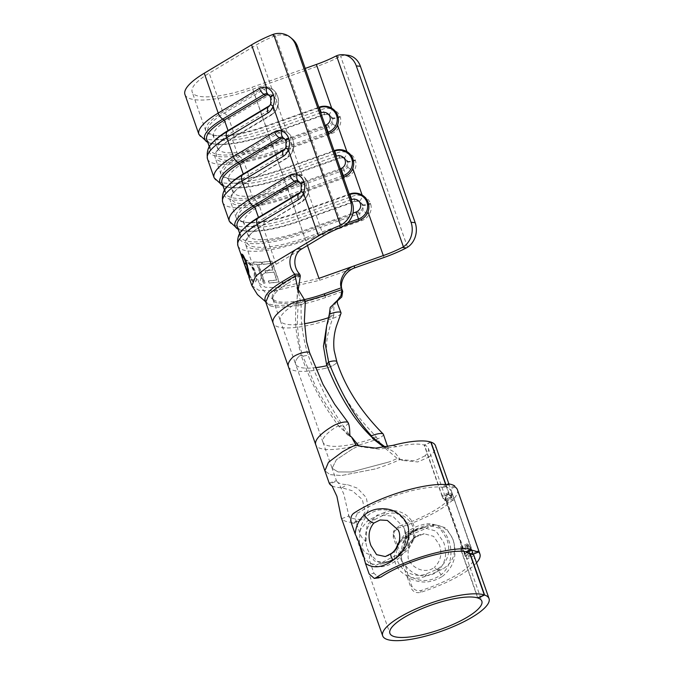 <?xml version="1.0" encoding="UTF-8"?>
<svg xmlns="http://www.w3.org/2000/svg" width="674" height="674" viewBox="0 0 674 674"><rect width="100%" height="100%" fill="white"/><g stroke="black" fill="none" stroke-linecap="round" stroke-linejoin="round"><path stroke-width="0.51" stroke-dasharray="3.37 2.53" d="M398.351 530.278A19.099 19.099 0 0 1 385.309 556.564L391.56 553.455C398.747 547.499 401.182 540.203 398.856 531.55M351.499 523.538L356.335 522.931L360.034 533.496C361.138 536.951 363.118 539.52 365.982 541.205A7.178 5.384 52.3 0 0 362.561 548.451A7.178 5.384 52.3 0 0 370.557 554.255C369.066 556.497 368.973 559.327 370.279 562.756L373.977 573.313L369.141 573.919M365.982 541.205L367.001 525.147L377.398 514.869L392.748 516.115L403.819 527.523L404.611 529.494L405.782 539.84L402.412 549.917L395.385 558.08L386.724 562.504L377.448 561.484L370.557 554.255M442.27 576.43L443.138 575.807C454.065 566.505 457.452 554.71 453.299 540.413C448.033 527.675 438.766 522.67 425.488 525.4L412.294 530.674C405.099 534.929 399.994 540.632 396.969 547.802L407.222 577.062C419.169 583.886 430.854 583.676 442.27 576.43A9.933 2.342 53.2 0 0 434.241 567.457C425.294 574.501 411.089 568.131 408.09 557.861L408.158 546.075L415.791 536.824L424.241 533.774L433.609 536.352L439.406 544.853C442.439 553.733 440.712 561.265 434.241 567.457M407.964 575.116L405.605 565.756A7.178 1.525 74.2 0 1 403.574 564.256A7.178 1.525 74.2 0 1 402.437 561.535A7.178 1.525 74.2 0 1 400.904 554.845A7.178 1.525 74.2 0 1 401.03 552.705C400.011 551.618 398.907 549.335 397.719 545.856C402.353 534.431 410.803 527.346 423.078 524.608C447.435 517.244 461.825 558.662 440.729 575.015C430.054 582.311 419.135 582.344 407.964 575.116L411.662 585.681C413.566 589.817 416.793 591.401 421.343 590.424A56.355 15.055 160.7 0 0 443.163 581.948A56.355 15.055 160.7 0 0 474.142 556.042L451.631 491.759A56.355 15.055 160.7 0 0 449.474 489.24L449.111 488.203A56.355 15.055 160.7 0 0 443.408 486.325L443.77 487.369A56.355 15.055 160.7 0 0 376.244 503.099A56.355 15.055 160.7 0 0 358.307 512.847L353.437 513.462M405.605 565.756C414.021 576.186 424.098 578.562 435.825 572.875C445.236 564.812 447.856 554.626 443.686 542.317L436.019 531.078L423.676 527.691L410.854 532.881L402.437 543.918L401.03 552.705M356.335 522.931C355.004 518.533 355.661 515.172 358.307 512.847M370.279 562.756C377.583 568.713 386.261 567.938 396.32 560.448C407.458 551.408 411.384 540.304 408.09 527.127C402.218 514.279 392.411 508.584 378.67 510.041C367.01 512.981 360.801 520.8 360.034 533.496M380.818 577.129L379.108 577.786L373.977 573.313M472.356 554.567L471.985 553.523A56.355 15.055 160.7 0 1 472.988 554.306M457.402 489.737A62.463 16.681 -19.3 0 1 423.061 518.458A62.463 16.681 -19.3 0 1 398.081 528.104L398.831 526.141A56.355 15.055 160.7 0 0 420.652 517.666A56.355 15.055 160.7 0 0 451.631 491.759M398.831 526.141L394.071 530.522L394.02 535.291L397.719 545.856M476.518 562.841A62.463 16.681 -19.3 0 1 445.565 582.74A62.463 16.681 -19.3 0 1 420.593 592.387C416.052 593.347 412.825 591.764 410.921 587.627L411.662 585.681M394.02 535.291L393.271 537.245L396.969 547.802M393.271 537.245L393.321 532.468L398.081 528.104M407.222 577.062L410.921 587.627M477.521 551.231L471.985 553.523M443.77 487.369L448.69 484.876M455.009 486.948L449.474 489.24M403.819 527.523L403.827 527.54C411.03 544.727 397.601 559.706 386.724 562.504A25.216 25.216 0 0 0 403.819 527.523M443.408 486.325L446.744 484.631M454.647 485.903L449.111 488.203M384.399 512.526A56.355 15.055 160.7 0 0 380.195 514.397A56.355 15.055 160.7 0 0 367.397 520.968L374.702 519.629C365.3 526.487 363.025 536.681 367.878 550.195L374.18 560.819L383.506 563.506L389.302 561.324A48.713 13.008 -19.3 0 1 397.803 557.078A48.713 13.008 -19.3 0 1 398.401 556.808L408.158 549.891L413.811 539.486L413.17 527.717C409.607 516.048 394.635 509.502 383.792 515.113L384.399 512.526C395.436 507.193 410.121 513.815 413.718 525.4L414.358 537.161L408.789 547.423L399 554.23A56.355 15.055 160.7 0 0 394.796 556.092A56.355 15.055 160.7 0 0 382.006 562.664L376.623 564.77L369.344 563.388L363.665 556.766M469.753 553.396L467.419 546.732L467.293 543.775L468.405 544.567L473.207 553.405L466.13 556.657L465.768 555.258C466.442 557.524 466.079 557.01 464.672 553.699L446.946 503.065L445.506 497.404L445.169 500.757M477.706 597.939L460.831 549.757L460.696 546.799L461.783 547.6L465.768 555.258L472.668 552.09L452.406 494.236L451.782 497.732L445.169 500.765M452.566 494.455L445.48 497.328L465.869 555.528M448.842 493.697L442.254 496.713C443.61 499.754 444.629 501.043 445.312 500.58L451.934 497.547C451.226 498.019 450.19 496.738 448.842 493.697L445.64 484.539M410.011 534.945A56.355 15.055 160.7 0 0 424.603 528.964A56.355 15.055 160.7 0 0 428.647 527.043L422.177 527.708L429.734 525.484L440.105 528.483L446.786 538.745C451.235 552.377 447.898 562.596 436.777 569.404A48.713 13.008 -19.3 0 1 436.196 569.673A48.713 13.008 -19.3 0 1 426.802 573.625C415.226 578.798 400.71 571.468 397.121 559.791L396.059 550.018L399.716 541.011L412.202 531.929L410.011 534.945L397.711 543.766L394.088 552.731L395.141 562.495C398.738 574.012 412.918 581.494 424.612 576.641A56.355 15.055 160.7 0 0 439.204 570.659A56.355 15.055 160.7 0 0 443.248 568.738C453.829 561.88 456.947 551.686 452.608 538.155L445.969 527.911L435.808 524.869L428.647 527.043M359.326 543.362L360.118 530.042L367.397 520.968M331.928 485.853A56.355 15.055 -19.3 0 0 341.87 487.757L352.207 490.714L362.359 499.552L365.097 512.013L359.554 520.85L354.019 522.502C347.506 522.325 343.42 521.036 341.76 518.626L341.196 517.413M336.714 481.194L339.292 484.193L343.782 494.025L348.913 515.981C350.354 518.062 353.884 519.174 359.512 519.334L363.64 518.112L368.56 509.569L366.277 497.597L357.372 488.161L347.354 484.581A48.713 13.008 160.7 0 1 336.714 481.194L329.561 483.839M422.177 527.708A48.713 13.008 -19.3 0 1 421.595 527.978A48.713 13.008 -19.3 0 1 412.202 531.929M374.702 519.629A48.713 13.008 -19.3 0 1 383.203 515.383A48.713 13.008 -19.3 0 1 383.792 515.113M385.267 447.056L394.56 452.178L400.263 459.466L402.985 460.468L417.72 461.951L428.849 457.141L424.957 455.868A48.713 13.008 160.7 0 0 428.293 448.244A48.713 13.008 160.7 0 0 424.468 445.152L442.136 495.601C443.484 498.642 444.478 499.948 445.11 499.501L444.941 496.013L451.984 492.778L472.609 552.756C473.965 556.084 474.277 556.623 473.552 554.382L469.062 545.906L467.983 545.106L468.144 548.046L470.056 553.497M445.91 484.564L448.724 492.576C450.064 495.626 451.075 496.923 451.749 496.46L444.983 499.678L451.749 496.46L452.018 492.905L445.025 496.115L446.154 501.911L465.153 556.168C466.61 559.462 467.082 559.934 466.56 557.592L462.431 548.948L461.387 548.13L461.555 551.062L477.933 597.838M428.293 448.244L445.025 496.115M473.78 555.022L473.965 555.755L466.762 559.058L466.56 557.592L473.552 554.382L474.142 556.042M424.957 455.868L414.83 460.856L399.968 459.483L397.256 458.48L384.02 447.266M305.204 68.419L252.034 87.249A57.307 15.308 -19.3 0 1 192.166 92.001A57.307 15.308 -19.3 0 1 209.193 73.196L256.516 44.821A45.849 12.25 -19.3 0 1 268.092 38.789A45.849 12.25 -19.3 0 1 273.956 36.244L275.363 35.739A19.099 18.181 129.9 0 1 292.28 38.957M343.841 225.866L305.356 239.506A57.307 15.308 -19.3 0 1 245.479 244.249A57.307 15.308 -19.3 0 1 249.692 234.99A57.307 15.308 -19.3 0 1 262.515 225.445L302.019 201.762A14.575 11.121 -90.2 0 0 304.985 199.142A14.575 11.121 -90.2 0 0 308.128 192.225L304.926 177.818L302.238 175.4A14.575 11.121 -90.2 0 0 292.727 175.24L253.222 198.931A57.307 15.308 160.7 0 0 236.195 217.736A57.307 15.308 160.7 0 0 245.269 222.344A57.307 15.308 160.7 0 0 296.063 212.984L349.242 194.146M343.31 177.237L290.14 196.067A57.307 15.308 -19.3 0 1 230.272 200.818A57.307 15.308 -19.3 0 1 234.485 191.559A57.307 15.308 -19.3 0 1 247.299 182.014L286.804 158.323A14.575 11.121 -90.2 0 0 289.778 155.711A14.575 11.121 -90.2 0 0 292.92 148.794L289.71 134.379L287.031 131.969A14.575 11.121 -90.2 0 0 277.519 131.809L238.015 155.492A57.307 15.308 160.7 0 0 220.988 174.296A57.307 15.308 160.7 0 0 230.053 178.905A57.307 15.308 160.7 0 0 280.856 169.545L334.026 150.715M242.598 259.086L248.217 274.916M249.237 276.011L249.228 275.127C250.534 277.848 251.773 279.457 252.952 279.971L254.14 279.988L254.3 272.33C251.924 266.837 249.431 263.509 246.827 262.354L245.816 262.279L245.479 264.435L244.62 262.826L244.906 260.063L246.027 260.198C249.254 261.571 252.337 265.623 255.294 272.338L256.432 279.55L255.176 282.128L253.694 282.111C252.261 281.496 250.779 279.457 249.237 276.011L249.228 275.127M254.022 264.343L253.272 262.203L260.804 262.321L261.546 264.461L258.235 264.528L264.789 283.232L263.5 283.215L256.946 264.503L254.022 264.343L253.272 262.203M273.762 272.178L265.564 272.962L264.823 270.83L273.012 270.038L270.763 263.627L262.574 264.41L261.824 262.27L271.681 261.259L278.977 282.103L269.128 283.122L268.378 280.982L276.567 280.199L273.956 272.026L265.564 272.962M328.103 133.797L274.933 152.636A57.307 15.308 -19.3 0 1 215.065 157.387A57.307 15.308 -19.3 0 1 219.269 148.12A57.307 15.308 -19.3 0 1 232.092 138.583L271.597 114.892A14.575 11.121 -90.2 0 0 274.571 112.28A14.575 11.121 -90.2 0 0 277.713 105.355L274.503 90.948L271.816 88.538A14.575 11.121 -90.2 0 0 262.312 88.37L222.808 112.061A57.307 15.308 160.7 0 0 205.772 130.866A57.307 15.308 160.7 0 0 214.846 135.474A57.307 15.308 160.7 0 0 265.649 126.114L318.819 107.284M184.954 94.529A64.948 17.347 160.7 0 0 252.809 89.145L317.151 66.355A53.49 14.289 160.7 0 0 339.435 56.81L340.648 56.245A19.099 16.041 96.1 0 1 347.548 55.192M237.922 245.783A64.948 17.347 160.7 0 0 305.777 240.399L361.837 220.541A13.202 12.722 -22.2 0 0 369.049 214.559C371.264 211.198 371.787 207.634 370.607 203.877L370.43 203.354C369.023 199.731 366.412 197.322 362.595 196.126A7.641 1.432 -68.7 0 1 359.63 201.138L363.32 205.385L362.941 210.591A6.58 6.344 157.8 0 1 359.343 213.574L303.283 233.431A61.123 16.328 -19.3 0 1 243.912 228.621M347.725 167.16A7.641 1.289 29.9 0 0 353.842 171.129L362.595 196.126A13.202 12.722 -22.2 0 0 353.243 196.016L297.183 215.874L290.57 196.968L346.621 177.11A13.202 12.722 -22.2 0 0 353.842 171.129C356.057 167.759 356.571 164.203 355.4 160.437L355.215 159.915C353.816 156.292 351.205 153.883 347.38 152.695A7.641 1.432 -68.7 0 1 344.414 157.708L347.927 161.431L347.725 167.16A6.58 6.344 157.8 0 1 344.128 170.143L288.076 190.001A61.123 16.328 -19.3 0 1 228.705 185.19M332.518 123.73A7.641 1.289 29.9 0 0 338.626 127.689L347.38 152.695A13.202 12.722 -22.2 0 0 338.036 152.577L281.976 172.434L275.354 153.529L331.414 133.671A13.202 12.722 -22.2 0 0 338.626 127.689C340.842 124.328 341.364 120.764 340.193 117.006L340.008 116.484C338.609 112.861 335.997 110.452 332.172 109.255A7.641 1.432 -68.7 0 1 329.207 114.277L332.897 118.514L332.518 123.73A6.58 6.344 157.8 0 1 328.92 126.712L272.86 146.57A61.123 16.328 -19.3 0 1 213.49 141.751M265.177 300.486A57.307 15.308 160.7 0 0 266.896 302.719A57.307 15.308 160.7 0 0 325.045 295.734L342.114 289.694M299.896 300.545A49.665 13.269 -19.3 0 1 273.871 299.896A49.665 13.269 -19.3 0 1 272.389 297.959A49.665 13.269 -19.3 0 1 287.149 281.665L299.703 274.141M206.775 139.51A59.219 15.814 160.7 0 0 216.152 144.278A59.219 15.814 160.7 0 0 268.648 134.606L324.7 114.748A5.476 5.282 157.8 0 1 331.608 117.899L331.793 118.422A5.476 5.282 157.8 0 1 328.373 125.238L272.321 145.087A59.219 15.814 -19.3 0 1 210.448 149.999A59.219 15.814 -19.3 0 1 214.804 140.428M270.038 105.254A5.476 4.179 -90.2 0 0 270.392 104.866A5.476 4.179 -90.2 0 0 271.327 98.589L271.142 98.067A5.476 4.179 -90.2 0 0 270.181 96.323A5.476 4.179 -90.2 0 0 269.827 95.944M270.392 104.866L269.735 105.675A6.58 5.021 -90.2 0 0 270.897 103.51L270.906 98.177L269.566 95.582L270.181 96.323M237.197 226.38A59.219 15.814 160.7 0 0 246.574 231.14A59.219 15.814 160.7 0 0 299.071 221.468L355.122 201.619A5.476 5.282 157.8 0 1 362.031 204.77L362.216 205.292A5.476 5.282 157.8 0 1 358.795 212.099L302.736 231.957A59.219 15.814 -19.3 0 1 240.871 236.869A59.219 15.814 -19.3 0 1 245.226 227.298M300.452 192.124A5.476 4.179 -90.2 0 0 300.815 191.736A5.476 4.179 -90.2 0 0 301.75 185.451L301.564 184.937A5.476 4.179 -90.2 0 0 300.596 183.185A5.476 4.179 -90.2 0 0 300.25 182.806M221.99 182.949A59.219 15.814 160.7 0 0 231.359 187.709A59.219 15.814 160.7 0 0 283.855 178.037L339.915 158.179A5.476 5.282 157.8 0 1 346.824 161.339L347 161.853A5.476 5.282 157.8 0 1 343.588 168.668L287.528 188.526A59.219 15.814 -19.3 0 1 225.664 193.43A59.219 15.814 -19.3 0 1 230.011 183.859M285.245 148.693A5.476 4.179 -90.2 0 0 285.599 148.297A5.476 4.179 -90.2 0 0 286.534 142.02L286.357 141.498A5.476 4.179 -90.2 0 0 285.388 139.754A5.476 4.179 -90.2 0 0 285.043 139.375M285.599 148.297L284.942 149.106A6.58 5.021 -90.2 0 0 286.105 146.949L286.113 141.616L284.773 139.013L285.388 139.754M300.815 191.736L300.149 192.545A6.58 5.021 -90.2 0 0 301.32 190.38L301.329 185.047L300.596 183.185M384.07 257.468L369.049 214.559A7.641 1.289 29.9 0 1 362.941 210.591M265.809 272.81L265.059 270.67L273.206 269.886L270.956 263.475L262.818 264.259L262.068 262.119L271.858 261.108L279.162 281.951L269.364 282.962L268.623 280.822L276.761 280.047L273.956 272.026M253.567 262.043L261.049 262.161L261.798 264.301L258.504 264.368L265.059 283.072L263.778 283.055L257.224 264.343L254.317 264.183M249.574 274.984C250.88 277.705 252.118 279.314 253.289 279.82L254.46 279.836L254.603 272.17C252.236 266.685 249.751 263.357 247.156 262.203L246.153 262.127L245.833 264.292L244.965 262.692L245.252 259.92L246.364 260.046C249.565 261.419 252.649 265.463 255.598 272.178L256.743 279.39L255.497 281.976L254.031 281.959C252.607 281.344 251.124 279.322 249.582 275.868M242.134 256.617L246.254 268.774M246.617 268.64L249.018 276.584M249.009 276.281L249.313 277.006L249.38 276.466C249.54 273.686 248.613 268.8 246.608 261.815L246.254 261.908M246.608 261.815C243.887 255.336 242.252 252.935 241.705 254.603M248.563 274.798L248.268 274.175L248.495 274.815M248.63 274.352L243.373 260.189L242.665 256.255M246.288 268.168L243.011 260.307M248.268 274.47L245.926 268.294M298.253 289.786L296.231 305.027L297.537 304.235A1.912 0.514 160.7 0 0 298.093 303.62A1.912 0.514 160.7 0 0 296.939 303.536A1.912 0.514 160.7 0 0 295.052 304.252A49.665 13.269 160.7 0 0 292.76 305.667A49.665 13.269 160.7 0 0 280.3 320.546A49.665 13.269 160.7 0 0 284.352 323.756A49.665 13.269 160.7 0 0 304.437 323.714M328.457 317.707A49.665 13.269 160.7 0 0 328.954 317.547A49.665 13.269 160.7 0 0 332.181 316.426A1.912 0.514 160.7 0 0 333.798 315.331A1.912 0.514 160.7 0 0 331.819 315.474L330.016 316.114L330.824 309.4L335.551 302.837L333.883 307.024L333.798 315.331M305.347 301.278L288.548 303.831L277.048 302.904A49.665 13.269 -19.3 0 1 272.995 299.703A49.665 13.269 -19.3 0 1 272.995 299.694A49.665 13.269 -19.3 0 1 284.908 285.178L287.756 283.4L287.149 281.665M325.778 329.763L330.016 316.114L329.316 314.194M334.27 303.401L336.52 301.691M305.305 301.093A9.554 2.553 -19.3 0 1 302.533 304.185L301.219 304.977L296.231 305.027C294.395 320.891 296.172 338.028 301.564 356.428L308.136 355.215C320.175 387.053 332.105 410.896 343.925 426.76L339.073 426.726L340.412 425.934A1.912 0.514 160.7 0 0 341.002 425.294A1.912 0.514 160.7 0 0 340.985 425.252A1.912 0.514 160.7 0 0 339.789 425.227A1.912 0.514 160.7 0 0 337.986 425.917A48.713 13.008 160.7 0 0 322.956 442.203A48.713 13.008 160.7 0 0 322.964 442.22A48.713 13.008 160.7 0 0 374.592 437.923A1.912 0.514 160.7 0 0 376.176 436.828A1.912 0.514 160.7 0 0 376.143 436.777A1.912 0.514 160.7 0 0 374.146 436.996L372.351 437.645L371.467 435.792M308.894 354.482A9.554 2.553 160.7 0 0 309.72 352.94A9.554 2.553 160.7 0 1 308.894 354.482L308.136 355.215C302.71 337.194 300.41 320.445 301.219 304.977L298.093 290.25M340.943 313.477A9.554 2.553 -19.3 0 1 332.956 318.322A57.307 15.308 -19.3 0 1 277.764 326.772A57.307 15.308 -19.3 0 1 273.088 323.073M270.459 305.92L265.783 302.23L270.459 305.92A57.307 15.308 160.7 0 0 325.652 297.47L342.721 291.429M341.76 518.626L348.913 515.981M354.019 522.502L359.512 519.334M341.87 487.757L347.354 484.581M430.821 442.237L424.468 445.152M452.406 494.093L445.48 497.328M442.254 496.713L424.165 445.051A48.713 13.008 160.7 0 0 396.826 446.635L392.934 445.362M430.753 442.034L424.165 445.051M428.849 457.141A56.355 15.055 160.7 0 0 435.505 445.725M352.485 449.002L336.402 459.702L332.088 468.278L336.402 459.702L352.485 449.002A48.713 13.008 160.7 0 1 358.728 445.952A48.713 13.008 160.7 0 1 358.871 445.885L361.626 446.904L379.108 449.145L396.826 446.635M353.142 438.361L339.073 426.726C326.401 408.95 313.73 391.173 301.564 356.428L302.323 355.695A1.912 0.514 -19.3 0 0 302.483 355.367A1.912 0.514 -19.3 0 1 302.323 355.695M348.214 422.775A9.554 2.553 -19.3 0 1 345.265 425.968L343.925 426.76L349.654 435.387M332.088 468.287L338.07 471.935L351.339 471.994L389.21 461.909L351.339 471.994L338.07 471.935L332.088 468.287L336.452 480.739M372.781 438.673L372.191 437.46M375.182 468.969L341.364 475.558L330.041 474.622L324.876 470.814L330.041 474.622L341.364 475.558L375.182 468.969A56.355 15.055 -19.3 0 0 384.509 465.869A56.355 15.055 -19.3 0 0 398.604 460.216A56.355 15.055 -19.3 0 0 400.263 459.466L397.256 458.48A48.713 13.008 -19.3 0 1 389.21 461.909M383.388 434.309A9.554 2.553 -19.3 0 1 375.477 439.777A56.355 15.055 -19.3 0 1 315.82 444.941M288.371 366.572A56.355 15.055 160.7 0 0 292.971 370.203A56.355 15.055 -19.3 0 0 325.045 368.366A9.554 2.553 160.7 0 0 336.865 361.786A9.554 2.553 160.7 0 1 325.045 368.366M297.672 357.827A48.713 13.008 160.7 0 0 295.583 364.036A48.713 13.008 160.7 0 0 295.583 364.044A48.713 13.008 160.7 0 1 297.672 357.827A48.713 13.008 160.7 0 1 299.012 356.327A1.912 0.514 -19.3 0 1 300.949 355.375A1.912 0.514 -19.3 0 1 302.483 355.358L315.558 386.269C323.191 400.642 331.667 413.642 340.985 425.252L340.985 425.252M280.317 320.613L295.583 364.044A48.713 13.008 160.7 0 0 295.583 364.044A48.713 13.008 160.7 0 0 299.559 367.187A48.713 13.008 160.7 0 0 315.339 367.692M326.604 364.642L328.339 364.23A1.912 0.514 -19.3 0 1 329.645 364.272A1.912 0.514 -19.3 0 1 327.278 365.594A48.713 13.008 -19.3 0 1 326.966 365.67M391.56 553.455A9.933 2.645 52.5 0 0 391.072 553.615M412.294 530.674L415.791 536.824M421.343 590.424L420.593 592.387M342.249 226.742L275.363 35.739M318.962 278.362L278.893 287.747L265.261 287.225L259.094 283.114L262.43 274.773L276.121 264.309L262.515 225.445L302.904 200.751A13.48 10.278 -90.2 0 0 305.651 198.333A13.48 10.278 -90.2 0 0 307.951 182.89A13.48 10.278 -90.2 0 0 305.575 178.602A13.48 10.278 -90.2 0 0 294.319 176.234L254.814 199.925A55.394 14.794 160.7 0 0 247.114 222.563A55.394 14.794 160.7 0 0 296.223 213.515L349.418 194.668M307.462 245.513L304.808 238.023A55.394 14.794 -19.3 0 1 251.006 233.667A55.394 14.794 -19.3 0 1 263.399 224.442A7.641 4.499 59 0 0 263.761 218.41A51.578 13.775 160.7 0 0 248.428 235.336A51.578 13.775 160.7 0 0 302.314 231.064L352.915 213.136M323.436 235.934L308.128 192.225M276.121 264.309L301.918 248.841M351.188 199.723L297.95 218.587A51.578 13.775 -19.3 0 1 244.064 222.858A51.578 13.775 -19.3 0 1 259.389 205.941A7.641 4.499 59 0 0 254.814 199.925L253.222 198.931L247.299 182.014L287.688 157.32A13.48 10.278 -90.2 0 0 290.435 154.902A13.48 10.278 -90.2 0 0 292.735 139.459A13.48 10.278 -90.2 0 0 290.359 135.171A13.48 10.278 -90.2 0 0 279.103 132.803L239.599 156.494A55.394 14.794 160.7 0 0 231.907 179.124A55.394 14.794 160.7 0 0 281.016 170.075L334.211 151.237M347.632 222.858L304.808 238.023L289.601 194.592A55.394 14.794 -19.3 0 1 235.79 190.228A55.394 14.794 -19.3 0 1 248.184 181.003A7.641 4.499 59 0 0 248.546 174.979A51.578 13.775 160.7 0 0 233.221 191.905A51.578 13.775 160.7 0 0 287.107 187.625L340.353 168.77M302.238 175.4L292.92 148.794M238.183 229.202A61.123 16.328 160.7 0 0 244.721 230.929A61.123 16.328 160.7 0 0 298.911 220.946L297.183 215.874A64.948 17.347 -19.3 0 1 229.328 221.249M222.715 202.352A64.948 17.347 160.7 0 0 290.57 196.968L283.695 177.506L339.755 157.649A6.58 6.344 157.8 0 1 344.414 157.708M251.882 285.641L258.867 290.3L274.301 290.898L319.737 280.258L298.911 220.946L354.962 201.088A6.58 6.344 157.8 0 1 359.63 201.138M319.737 280.258L354.81 267.831M335.981 156.292L282.735 175.147L274.385 151.161A55.394 14.794 -19.3 0 1 220.583 146.797A55.394 14.794 -19.3 0 1 232.977 137.572L232.092 138.583L238.015 155.492L239.599 156.494A7.641 4.499 59 0 1 244.182 162.501L248.546 174.979L288.051 151.288A7.641 4.499 -121 0 1 287.688 157.32L286.804 158.323M287.031 131.969L277.713 105.355M222.976 185.763A61.123 16.328 160.7 0 0 229.505 187.49A61.123 16.328 160.7 0 0 283.695 177.506L281.976 172.434A64.948 17.347 -19.3 0 1 214.121 177.818M207.499 158.912A64.948 17.347 160.7 0 0 275.354 153.529L268.488 134.075L324.548 114.218A6.58 6.344 157.8 0 1 329.207 114.277M271.597 114.892L272.481 113.881A13.48 10.278 -90.2 0 0 275.228 111.463A13.48 10.278 -90.2 0 0 277.528 96.028A13.48 10.278 -90.2 0 0 275.152 91.731A13.48 10.278 -90.2 0 0 263.896 89.372L224.391 113.063A55.394 14.794 160.7 0 0 216.699 135.693A55.394 14.794 160.7 0 0 265.8 126.645L252.034 87.249M320.773 112.853L267.527 131.716A51.578 13.775 -19.3 0 1 213.641 135.988A51.578 13.775 -19.3 0 1 228.966 119.071A7.641 4.499 59 0 0 224.391 113.063L222.808 112.061L209.193 73.196M271.816 88.538L256.516 44.821M317.151 66.355L332.172 109.255A13.202 12.722 -22.2 0 0 322.821 109.146L266.769 129.004L252.809 89.145M207.769 142.332A61.123 16.328 160.7 0 0 214.298 144.059A61.123 16.328 160.7 0 0 268.488 134.075L266.769 129.004A64.948 17.347 -19.3 0 1 198.914 134.387M407.534 247.24L340.648 56.245M272.153 34.745L273.956 36.244M335.307 56.372L339.435 56.81M325.652 297.47L325.045 295.734M277.048 302.904A49.665 13.269 -19.3 0 1 272.995 299.703A49.665 13.269 -19.3 0 1 272.995 299.694A49.665 13.269 -19.3 0 1 284.908 285.178M287.756 283.4L300.309 275.877M272.844 107.857A7.641 4.499 -121 0 1 272.481 113.881L232.977 137.572A7.641 4.499 59 0 0 233.339 131.548L228.966 119.071L268.471 95.379A6.858 5.232 89.8 0 1 275.413 98.766A6.858 5.232 89.8 0 1 272.844 107.857L233.339 131.548A51.578 13.775 160.7 0 0 218.014 148.465A51.578 13.775 160.7 0 0 271.892 144.194L325.138 125.33M318.996 107.798L265.8 126.645L271.892 144.194L274.385 151.161L327.581 132.315M262.312 88.37L263.896 89.372A7.641 4.499 59 0 1 268.471 95.379M324.7 114.748L322.821 109.146M331.608 117.899L332.712 117.992A7.641 2.039 -19.3 0 0 340.008 116.484M331.793 118.422L332.897 118.514A7.641 2.039 -19.3 0 0 340.193 117.006M270.569 97.427A7.641 2.039 -19.3 0 0 270.721 97.663L271.142 98.067M328.373 125.238L331.414 133.671M270.754 97.949A7.641 2.039 -19.3 0 0 270.906 98.177L271.327 98.589M342.796 175.745L289.601 194.592L282.735 175.147A51.578 13.775 -19.3 0 1 228.848 179.427A51.578 13.775 -19.3 0 1 244.182 162.501L283.687 138.81A6.858 5.232 89.8 0 1 290.62 142.197A6.858 5.232 89.8 0 1 288.051 151.288M305.836 185.636A6.858 5.232 89.8 0 1 303.266 194.727L263.761 218.41L259.389 205.941L298.894 182.25A6.858 5.232 89.8 0 1 305.836 185.636M277.519 131.809L279.103 132.803A7.641 4.499 59 0 1 283.687 138.81M339.915 158.179L338.036 152.577M346.824 161.339L347.927 161.431A7.641 2.039 -19.3 0 0 355.215 159.915M347 161.853L348.104 161.945A7.641 2.039 -19.3 0 0 355.4 160.437M285.776 140.858A7.641 2.039 -19.3 0 0 285.936 141.093L286.357 141.498M343.588 168.668L346.621 177.11M285.961 141.38A7.641 2.039 -19.3 0 0 286.113 141.616L286.534 142.02M302.019 201.762L302.904 200.751A7.641 4.499 -121 0 0 303.266 194.727M292.727 175.24L294.319 176.234A7.641 4.499 59 0 1 298.894 182.25M355.122 201.619L353.243 196.016M362.031 204.77L363.134 204.862A7.641 2.039 -19.3 0 0 370.43 203.354M362.216 205.292L363.32 205.385A7.641 2.039 -19.3 0 0 370.607 203.877M300.992 184.297A7.641 2.039 -19.3 0 0 301.143 184.524L301.564 184.937M358.795 212.099L361.837 220.541M301.168 184.811A7.641 2.039 -19.3 0 0 301.329 185.047L301.75 185.451M424.612 576.641L426.802 573.625M436.777 569.404L443.248 568.738M399 554.23L398.401 556.808M389.302 561.324L382.006 562.664M448.724 492.576L442.136 495.601M453.602 498.499L446.154 501.911M472.609 552.756L465.153 556.168M469.062 545.906L462.431 548.948M468.144 548.046L461.555 551.062M467.419 546.732L460.831 549.757M468.405 544.567L461.783 547.6M471.977 550.355L464.672 553.699M454.242 499.72L446.946 503.065M328.339 364.23A1.912 0.514 -19.3 0 1 329.645 364.272A1.912 0.514 -19.3 0 1 327.278 365.594M322.956 442.203L295.583 364.036A48.713 13.008 160.7 0 0 299.559 367.187M299.012 356.327A1.912 0.514 -19.3 0 1 300.949 355.375A1.912 0.514 -19.3 0 1 302.483 355.358L299.408 344.465L297.242 324.186L298.102 303.671M424.241 533.783L415.866 536.858C412.496 538.947 409.927 542.014 408.158 546.075A19.099 19.099 0 0 1 424.249 533.774M400.904 554.845A25.216 25.216 0 0 0 403.574 564.256M423.668 527.691A25.216 25.216 0 0 0 402.437 543.918M423.676 527.691C419.708 528.079 415.791 529.553 411.949 532.123L409.514 534.002C406.211 536.866 403.844 540.186 402.429 543.943M394.063 530.522L393.321 532.468M452.574 494.455L473.199 553.354M348.407 514.885L389.892 633.333M466.155 556.362L481.834 601.132M273.88 299.896C267.14 295.852 258.968 285.65 259.094 283.114L245.479 244.249M236.195 217.736L230.272 200.818M220.988 174.296L215.065 157.387M205.772 130.866L192.166 92.001M265.615 301.741L266.896 302.719M272.995 299.694L272.389 297.959M210.448 149.999L209.361 146.881M214.846 135.474L216.699 135.693L212.799 134.724L218.149 149.99L220.583 146.797L219.269 148.12M274.571 112.28L275.228 111.463C278.615 106.888 279.44 101.816 277.68 96.256L274.503 90.948M216.152 144.278L207.87 142.627M240.871 236.869L239.776 233.743M225.664 193.43L224.568 190.312M230.053 178.905L231.907 179.124L228.006 178.155L233.356 193.421L235.79 190.228L234.485 191.559M245.269 222.344L247.114 222.563L243.221 221.586L248.563 236.852L251.006 233.667L249.692 234.99M289.778 155.711L290.435 154.902C293.83 150.319 294.648 145.255 292.895 139.695L289.71 134.379M231.359 187.709L223.077 186.066M304.985 199.142L305.651 198.333C309.037 193.758 309.855 188.686 308.102 183.126L304.926 177.818M246.574 231.14L238.293 229.497M243.373 260.189L242.488 257.67M272.995 299.703L280.3 320.554M298.093 303.62C296.99 299.096 296.88 294.959 297.765 291.202L297.874 290.882M337.118 301.244L337.295 300.494M399.716 541.011L397.711 543.766M435.808 524.869L429.734 525.484M329.241 483.031L336.444 480.613M359.554 520.85L363.64 518.112M414.358 537.161L413.811 539.486M383.506 563.506L376.623 564.77M467.983 545.106L461.387 548.122M467.293 543.775L460.696 546.799M448.884 483.924L451.984 492.778M322.972 442.211L332.088 468.278M384.803 447.637L380.987 444.419L376.176 436.828M348.525 435.648L346.217 433.5L341.002 425.294M385.907 447.359L389.193 449.516L387.592 446.609M333.79 315.44C331.633 320.849 329.687 327.092 327.952 334.169C326.528 340.48 326.216 346.899 327.016 353.429L329.645 364.272C333.504 375.46 338.449 386.177 344.481 396.43C351.87 408.554 360.455 419.843 370.22 430.298L376.143 436.777M358.61 445.918L361.626 446.904M399.968 459.483L402.985 460.468"/><path stroke-width="1.01" d="M446.744 484.631L448.328 483.831L448.69 484.876A62.463 16.681 -19.3 0 0 373.834 502.315A62.463 16.681 -19.3 0 0 353.437 513.462C350.825 515.77 350.185 519.132 351.499 523.538L355.198 534.103C355.83 526.15 358.905 519.772 364.407 514.97C367.785 512.122 371.736 510.21 376.261 509.249C390.785 506.932 401.342 512.358 407.938 525.526C410.752 539.394 406.085 550.768 393.911 559.656L393.052 560.288C382.385 567.778 373.185 568.797 365.443 563.363L369.141 573.919L374.255 578.393L375.949 577.744A62.463 16.681 -19.3 0 1 396.346 566.598A62.463 16.681 -19.3 0 1 471.202 549.158L471.564 550.203A62.463 16.681 -19.3 0 1 477.891 552.276L477.521 551.231A62.463 16.681 -19.3 0 1 479.913 554.02A62.463 16.681 -19.3 0 1 476.518 562.841M398.856 531.55L398.25 530.05L387.339 520.421L380.094 519.983L373.843 523.066C368.653 529.343 367.692 536.883 370.961 545.679L376.589 554.643L385.317 556.564L391.072 553.615A9.933 2.645 52.5 0 0 393.052 560.288M477.891 552.276L472.356 554.567A56.355 15.055 160.7 0 0 466.652 552.697L466.282 551.652A56.355 15.055 160.7 0 0 398.755 567.382A56.355 15.055 160.7 0 0 380.818 577.129L375.949 577.744M469.753 553.396L484.294 594.923A56.355 15.055 160.7 0 0 413.659 609.953A56.355 15.055 160.7 0 0 382.68 635.86A56.355 15.055 160.7 0 0 458.067 624.52A56.355 15.055 160.7 0 0 489.046 598.605L474.142 556.042A56.355 15.055 160.7 0 0 472.988 554.306M448.328 483.831A62.463 16.681 -19.3 0 1 454.647 485.903L455.009 486.948A62.463 16.681 -19.3 0 1 457.402 489.737L479.913 554.02M365.443 563.363C363.294 553.346 359.874 543.589 355.198 534.103M466.282 551.652L471.202 549.158M466.652 552.697L471.564 550.203M445.64 484.539L430.753 442.034A56.355 15.055 160.7 0 0 392.934 445.362L375.536 448.109L358.61 445.918L355.855 444.899L354.221 445.657A56.355 15.055 -19.3 0 0 342.485 451.807L328.491 462.246L324.876 470.806L328.491 462.246L342.476 451.807M363.665 556.766L361.315 551.399L359.326 543.362M331.928 485.853A56.355 15.055 -19.3 0 1 329.561 483.839L330.091 483.646M382.68 635.86L341.196 517.413L336.899 496.334L332.172 486.207L329.561 483.839M484.294 594.923L477.706 597.939A48.713 13.008 160.7 0 0 416.667 610.939A48.713 13.008 160.7 0 0 389.892 633.333A48.713 13.008 160.7 0 0 455.06 623.526A48.713 13.008 160.7 0 0 481.834 601.132A48.713 13.008 160.7 0 0 478.009 598.04L477.933 597.838M349.242 194.146L349.781 193.952A14.575 14.044 157.8 0 1 362.107 195.039C364.988 196.774 366.985 199.209 368.097 202.343C369.183 205.503 369.158 208.67 367.996 211.863A14.575 14.044 157.8 0 1 359.074 220.474L343.841 225.866M334.026 150.715L334.574 150.521A14.575 14.044 157.8 0 1 346.891 151.608C349.772 153.343 351.769 155.778 352.881 158.904C353.976 162.063 353.943 165.24 352.78 168.433A14.575 14.044 157.8 0 1 343.858 177.043L343.31 177.237M318.819 107.284L319.358 107.09A14.575 14.044 157.8 0 1 331.684 108.169C334.565 109.904 336.562 112.339 337.674 115.473C338.769 118.632 338.736 121.809 337.573 124.993A14.575 14.044 157.8 0 1 328.651 133.604L328.103 133.797M339.081 225.849L340.454 225.234A19.099 18.181 -50.1 0 0 350.531 201.484L352.334 202.984A19.099 18.181 129.9 0 1 342.249 226.742L340.884 227.357L339.081 225.849A53.49 14.289 160.7 0 0 332.004 228.907A53.49 14.289 160.7 0 0 318.499 235.951L271.184 264.326L257.224 224.476A64.948 17.347 160.7 0 0 237.922 245.783L242.598 259.086M350.531 201.484L295.776 45.116A19.099 18.181 -50.1 0 0 290.477 37.449A19.099 18.181 -50.1 0 0 273.56 34.239L272.153 34.745A53.49 14.289 160.7 0 0 265.084 37.803A53.49 14.289 160.7 0 0 251.571 44.846L204.256 73.222A64.948 17.347 160.7 0 0 184.954 94.529L198.914 134.387A64.948 17.347 -19.3 0 1 218.216 113.072L204.256 73.222M270.746 103.745L270.754 97.949L269.549 95.565L267.586 94.057A7.641 4.718 -68 0 1 266.592 87.746C269.684 88.698 271.934 90.99 273.358 94.621L273.543 95.144C274.697 98.893 274.537 102.574 273.054 106.18A13.202 10.068 89.8 0 1 268.025 112.878L226.801 137.606A64.948 17.347 160.7 0 0 207.499 158.912L214.121 177.818A64.948 17.347 -19.3 0 1 233.423 156.511L226.801 137.606A7.641 4.499 59 0 1 227.163 131.573L268.387 106.854A6.58 5.021 -90.2 0 0 269.735 105.675L270.746 103.745A7.641 1.997 18.4 0 0 273.054 106.18L281.808 131.177C284.891 132.138 287.149 134.421 288.565 138.052L288.75 138.574C289.904 142.332 289.744 146.014 288.261 149.62A13.202 10.068 89.8 0 1 283.24 156.317L242.017 181.036A64.948 17.347 160.7 0 0 222.715 202.352L229.328 221.249A64.948 17.347 -19.3 0 1 248.63 199.942L242.017 181.036A7.641 4.499 59 0 1 242.379 175.013L283.602 150.285A6.58 5.021 -90.2 0 0 284.942 149.106L285.953 147.185A7.641 1.997 18.4 0 0 288.261 149.62L297.015 174.617C300.099 175.569 302.356 177.86 303.78 181.491L303.957 182.005C305.12 185.763 304.951 189.445 303.469 193.05A13.202 10.068 89.8 0 1 298.447 199.748L257.224 224.476A7.641 4.499 59 0 1 257.586 218.443L298.809 193.724A6.58 5.021 -90.2 0 0 300.149 192.545L301.16 190.616A7.641 1.997 18.4 0 0 303.469 193.05L318.499 235.951M298.102 289.946L294.757 274.158C287.326 266.533 288.742 253.163 296.973 248.858L301.918 248.841L323.436 235.934A45.849 12.25 -19.3 0 1 335.02 229.901A45.849 12.25 -19.3 0 1 340.884 227.357M335.551 302.837L340.977 295.701L341.954 289.534L341.347 287.798C338.626 281.715 343.555 269.499 354.035 265.935L354.81 267.831L384.07 257.468A53.49 14.289 160.7 0 0 406.355 247.922L402.226 247.484A45.849 12.25 -19.3 0 1 383.304 255.572L318.962 278.362L307.462 245.513M242.455 256.718C242.851 255.37 244.123 257.291 246.28 262.481L245.917 262.582C247.594 268.311 248.377 272.271 248.268 274.47L249.018 276.584C249.178 273.787 248.251 268.892 246.254 261.908C243.525 255.429 241.89 253.036 241.343 254.721L242.126 257.797M241.595 254.098L242.134 256.617M290.477 37.449L292.28 38.957A19.099 18.181 129.9 0 1 297.571 46.624L295.776 45.116M352.334 202.984L297.571 46.624M402.226 247.484L403.406 246.802A19.099 16.041 -83.9 0 0 411.039 222.243L415.167 222.681A19.099 16.041 96.1 0 1 407.534 247.24L406.355 247.922M415.167 222.681L360.413 66.322L356.285 65.883A19.099 16.041 -83.9 0 0 343.428 54.754A19.099 16.041 -83.9 0 0 336.52 55.799L335.307 56.372A45.849 12.25 -19.3 0 1 316.376 64.46L305.204 68.419M343.428 54.754L347.548 55.192A19.099 16.041 96.1 0 1 360.413 66.322M411.039 222.243L356.285 65.883M354.81 267.831C344.355 271.386 339.401 283.56 342.114 289.694L341.347 287.798L324.278 293.847A49.665 13.269 -19.3 0 1 299.896 300.545M298.253 289.786L300.309 275.877L299.703 274.141L294.757 274.158L282.204 281.681A57.307 15.308 160.7 0 0 265.177 300.486L265.741 302.095M336.52 301.691L341.777 296.981L342.721 291.429L342.114 289.694M301.918 248.841C293.704 253.129 292.238 266.449 299.703 274.141M269.827 95.944A5.476 4.179 -90.2 0 0 265.598 95.363L224.375 120.082L228.048 130.571L227.163 131.573A61.123 16.328 -19.3 0 0 213.49 141.751L214.804 140.428A59.219 15.814 -19.3 0 1 228.048 130.571L269.271 105.843A5.476 4.179 -90.2 0 0 270.038 105.254M267.586 94.057A6.58 5.021 -90.2 0 0 264.014 94.36L222.791 119.087L224.375 120.082A59.219 15.814 160.7 0 0 206.775 139.51L209.361 146.881M300.25 182.806A5.476 4.179 -90.2 0 0 296.021 182.224L254.797 206.952L258.471 217.441L257.586 218.443A61.123 16.328 -19.3 0 0 243.912 228.621L245.226 227.298A59.219 15.814 -19.3 0 1 258.471 217.441L299.694 192.713A5.476 4.179 -90.2 0 0 300.452 192.124M301.16 190.616L301.168 184.811L299.972 182.435L298.009 180.927A6.58 5.021 -90.2 0 0 294.437 181.23L253.213 205.949L254.797 206.952A59.219 15.814 160.7 0 0 237.197 226.38L239.776 233.743M285.043 139.375A5.476 4.179 -90.2 0 0 280.814 138.793L239.59 163.512L243.263 174.002L242.379 175.013A61.123 16.328 -19.3 0 0 228.705 185.19L230.011 183.859A59.219 15.814 -19.3 0 1 243.263 174.002L284.487 149.283A5.476 4.179 -90.2 0 0 285.245 148.693M285.953 147.185L285.961 141.38L284.757 138.996L282.794 137.496A6.58 5.021 -90.2 0 0 279.23 137.799L237.998 162.518L239.59 163.512A59.219 15.814 160.7 0 0 221.99 182.949L224.568 190.312M282.794 137.496A7.641 4.718 -68 0 1 281.808 131.177A13.202 10.068 89.8 0 0 274.647 131.784L233.423 156.511A7.641 4.499 -121 0 0 237.998 162.518A61.123 16.328 160.7 0 0 222.976 185.763M298.009 180.927A7.641 4.718 -68 0 1 297.015 174.617A13.202 10.068 89.8 0 0 289.862 175.223L248.63 199.942A7.641 4.499 -121 0 0 253.213 205.949A61.123 16.328 160.7 0 0 238.183 229.202M241.814 254.123L241.705 254.603M246.28 262.481C247.956 268.201 248.74 272.161 248.63 274.352L248.201 274.916L247.906 274.301L243.011 260.307L242.092 256.828L242.665 256.255M242.092 256.828C242.497 255.48 243.769 257.401 245.917 262.582M304.437 323.714A49.665 13.269 160.7 0 0 328.457 317.707M340.943 313.477A9.554 2.553 -19.3 0 0 341.01 312.803A9.554 2.553 -19.3 0 0 331.119 313.562L329.316 314.194L330.226 307.403L335.703 302.306M300.309 275.877L295.364 275.893L282.81 283.417L269.339 293.645L265.783 302.23L273.088 323.073A57.307 15.308 -19.3 0 1 290.115 304.269A9.554 2.553 -19.3 0 1 299.517 300.688A9.554 2.553 -19.3 0 1 305.305 301.093L297.108 287.672L298.472 292.718M448.884 483.924L435.505 445.725A56.355 15.055 160.7 0 0 431.057 442.136L430.821 442.237M431.057 442.136L445.91 484.564M470.056 553.497L484.598 595.024L478.009 598.04M489.046 598.605A56.355 15.055 160.7 0 0 484.598 595.024M351.525 437.013L358.871 445.885L355.855 444.899L351.525 437.013L349.157 434.957L350.219 436.44C349.334 435.328 350.438 428.167 348.222 422.775A9.554 2.553 -19.3 0 0 342.502 422.354A9.554 2.553 -19.3 0 0 333.133 425.884A56.355 15.055 -19.3 0 0 315.735 444.714L288.371 366.563A56.355 15.055 160.7 0 0 288.371 366.572A56.355 15.055 160.7 0 1 292.339 357.641A9.554 2.553 160.7 0 1 302.028 352.898A9.554 2.553 160.7 0 1 309.686 352.822A9.554 2.553 160.7 0 0 302.028 352.898A9.554 2.553 160.7 0 0 292.339 357.641M384.02 447.266L372.781 438.673L371.467 435.792L373.261 435.143A9.554 2.553 -19.3 0 1 383.22 434.039A9.554 2.553 -19.3 0 1 383.388 434.309L387.592 446.609M385.267 447.056L371.989 437.055M329.316 314.194L326.637 325.98L325.045 342.982L328.6 361.93C341.229 393.953 355.518 418.579 371.467 435.792M326.637 325.98L323.444 346.259L326.604 364.642C339.536 396.784 354.785 421.115 372.351 437.645M330.336 361.517A9.554 2.553 160.7 0 1 336.857 361.744A9.554 2.553 160.7 0 0 330.336 361.517L328.6 361.93L326.604 364.642M305.347 301.396L304.378 320.765L306.527 341.566L309.686 352.831A9.554 2.553 160.7 0 1 309.72 352.94A9.554 2.553 160.7 0 0 309.686 352.822L322.981 384.34L334.692 404.324L348.104 422.564M373.843 523.066A9.933 4.457 -132.3 0 1 364.407 514.97M349.781 193.952L349.941 194.483A13.48 12.983 157.8 0 1 366.934 202.242A13.48 12.983 157.8 0 1 358.526 218.999L359.074 220.474M334.574 150.521L334.734 151.052A13.48 12.983 157.8 0 1 351.727 158.811A13.48 12.983 157.8 0 1 343.319 175.56L343.858 177.043M319.358 107.09L319.518 107.613A13.48 12.983 157.8 0 1 336.511 115.372A13.48 12.983 157.8 0 1 328.103 132.129L328.651 133.604M207.769 142.332A61.123 16.328 160.7 0 1 222.791 119.087A7.641 4.499 -121 0 1 218.216 113.072L259.439 88.353A13.202 10.068 89.8 0 1 266.592 87.746L251.571 44.846M383.304 255.572L367.996 211.863M362.107 195.039L352.78 168.433M271.184 264.326L255.657 276.188L251.882 285.641L248.773 276.778M346.891 151.608L337.573 124.993M340.454 225.234L273.56 34.239M403.406 246.802L336.52 55.799M331.684 108.169L316.376 64.46M342.721 291.429L341.954 289.534L324.885 295.583L324.278 293.847M324.885 295.583L305.347 301.278M265.783 302.23L269.339 293.645L282.81 283.417L282.204 281.681M325.138 125.33L325.609 125.162A6.858 6.605 -22.2 0 0 329.889 116.636A6.858 6.605 -22.2 0 0 321.245 112.693L320.773 112.853M318.996 107.798L319.518 107.613L321.245 112.693M259.439 88.353A7.641 4.499 -121 0 0 264.014 94.36L265.598 95.363M268.025 112.878A7.641 4.499 59 0 1 268.387 106.854L269.271 105.843M325.609 125.162L328.103 132.129L327.581 132.315M270.754 97.949A7.641 2.039 -19.3 0 1 273.543 95.144M270.569 97.427A7.641 2.039 -19.3 0 1 273.358 94.621M340.353 168.77L340.825 168.601A6.858 6.605 -22.2 0 0 345.105 160.075A6.858 6.605 -22.2 0 0 336.452 156.124L335.981 156.292M352.915 213.136L356.032 212.032A6.858 6.605 -22.2 0 0 360.312 203.506A6.858 6.605 -22.2 0 0 351.659 199.555L351.188 199.723M334.211 151.237L334.734 151.052L336.452 156.124M274.647 131.784A7.641 4.499 -121 0 0 279.23 137.799L280.814 138.793M283.24 156.317A7.641 4.499 59 0 1 283.602 150.285L284.487 149.283M349.418 194.668L349.941 194.483L351.659 199.555M289.862 175.223A7.641 4.499 -121 0 0 294.437 181.23L296.021 182.224M298.447 199.748A7.641 4.499 59 0 1 298.809 193.724L299.694 192.713M340.825 168.601L343.319 175.56L342.796 175.745M356.032 212.032L358.526 218.999L347.632 222.858M285.961 141.38A7.641 2.039 -19.3 0 1 288.75 138.574M285.776 140.858A7.641 2.039 -19.3 0 1 288.565 138.052M301.168 184.811A7.641 2.039 -19.3 0 1 303.957 182.005M300.992 184.297A7.641 2.039 -19.3 0 1 303.78 181.491M326.966 365.67A48.713 13.008 -19.3 0 1 325.458 365.999A48.713 13.008 160.7 0 1 315.339 367.692M391.072 553.615C394.214 551.795 396.961 547.659 399.303 541.214C400.07 536.277 399.724 532.553 398.258 530.067A19.099 19.099 0 0 1 398.351 530.278M379.108 577.786L374.264 578.402M324.876 470.806L329.241 483.266M251.882 285.641L257.468 294.597L265.615 301.741M213.49 141.751C208.409 145.592 206.412 151.313 207.499 158.912M207.87 142.627L198.914 134.387M228.705 185.19C223.616 189.023 221.62 194.744 222.715 202.352M223.077 186.066L214.121 177.818M243.912 228.621C238.832 232.463 236.835 238.183 237.922 245.783M238.293 229.497L229.328 221.249M249.009 276.281L248.495 274.815M336.798 301.489L336.216 302.053M341.01 312.803L337.438 303.443L337.295 300.494L333.824 303.789M315.752 444.739L324.876 470.814M385.907 447.359L384.989 446.921M336.857 361.744C345.257 387.28 360.716 411.376 383.22 434.039M273.105 323.141L288.371 366.572M336.848 361.753L334.152 350.497C333.217 342.24 333.95 334.203 336.351 326.385L340.96 313.435"/></g></svg>
